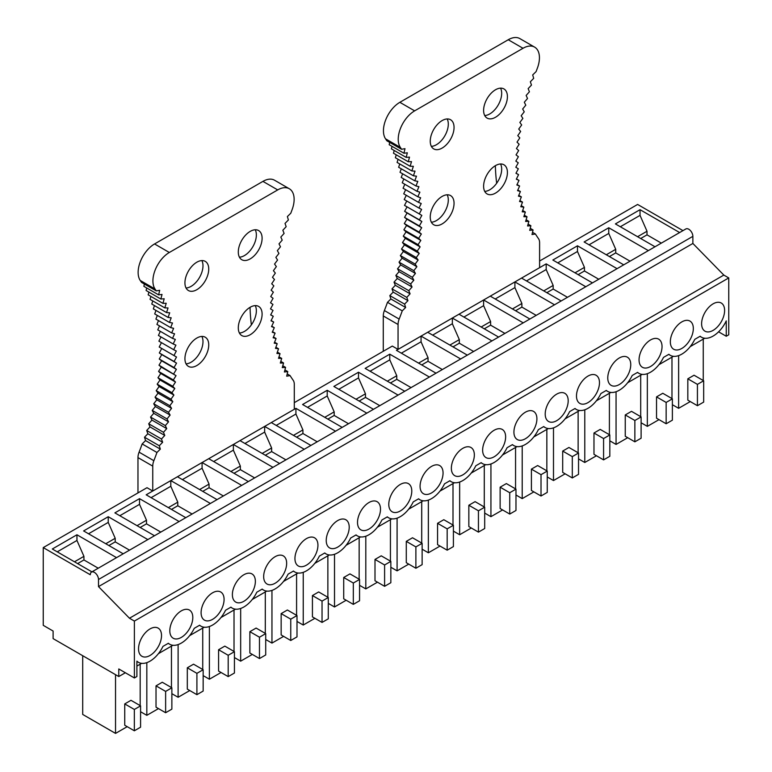 <?xml version="1.0" encoding="UTF-8"?>
<svg xmlns="http://www.w3.org/2000/svg" width="772" height="772" viewBox="0 0 772 772"><rect width="100%" height="100%" fill="white"/><g stroke="black" fill="none" stroke-linecap="round" stroke-linejoin="round"><path stroke-width="1.16" d="M127.206 726.664L115.539 733.4L82.701 714.438L82.701 655.708M690.284 401.575L678.627 408.311L672.383 404.702M658.998 419.64L647.341 426.366L641.107 422.767M627.723 437.695L616.056 444.431L609.822 440.822M596.438 455.76L584.78 462.486L578.537 458.886M565.152 473.815L553.495 480.551L547.251 476.951M533.877 491.88L522.21 498.616L515.976 495.006M502.591 509.945L490.934 516.671L484.691 513.071M471.306 528L459.649 534.735L453.405 531.126M440.03 546.065L428.363 552.791L422.13 549.191M408.745 564.12L397.088 570.855L390.844 567.256M377.46 582.184L365.803 588.911L359.559 585.311M346.174 600.24L334.517 606.975L328.283 603.376M314.899 618.304L303.242 625.04L296.998 621.431M283.613 636.369L271.956 643.095L265.713 639.496M252.328 654.424L240.671 661.16L234.437 657.551M221.053 672.489L209.386 679.215L203.152 675.616M189.767 690.544L178.11 697.28L171.867 693.681M158.482 708.609L146.825 715.335L140.581 711.736M703.253 339.101L703.253 380.528M678.627 408.311L678.627 355.612M694.057 375.221L687.823 378.82L697.425 384.369L703.668 380.77L694.057 375.221M697.425 384.369L697.425 405.696L687.823 400.157L687.823 378.82M647.341 426.366L647.341 373.667M671.978 398.593L671.978 357.156M666.149 402.434L666.149 423.76L656.538 418.212L656.538 396.885L666.149 402.434L672.383 398.825L662.781 393.276L656.538 396.885M640.692 416.648L640.692 375.221M616.056 444.431L616.056 391.732M634.864 420.489L634.864 441.825L625.252 436.276L625.252 414.94L634.864 420.489L641.107 416.89L631.496 411.341L625.252 414.94M609.407 434.713L609.407 393.276M584.78 462.486L584.78 409.787M603.579 438.554L603.579 459.88L593.977 454.332L593.977 433.005L603.579 438.554L609.822 434.945L600.211 429.406L593.977 433.005M553.495 480.551L553.495 427.852M578.131 452.768L578.131 411.341M572.303 456.609L572.303 477.945L562.692 472.396L562.692 451.07L572.303 456.609L578.537 453.01L568.935 447.461L562.692 451.07M522.21 498.616L522.21 445.917M546.846 470.833L546.846 429.406M541.018 474.674L541.018 496L531.406 490.461L531.406 469.125L541.018 474.674L547.251 471.065L537.65 465.526L531.406 469.125M490.934 516.671L490.934 463.972M515.561 488.888L515.561 447.461M509.732 492.729L509.732 514.065L500.131 508.516L500.131 487.19L509.732 492.729L515.976 489.13L506.364 483.581L500.131 487.19M459.649 534.735L459.649 482.037M484.285 506.953L484.285 465.526M478.447 510.794L478.447 532.13L468.845 526.581L468.845 505.245L478.447 510.794L484.691 507.194L475.089 501.646L468.845 505.245M428.363 552.791L428.363 500.092M453 525.018L453 483.581M447.171 528.859L447.171 550.185L437.56 544.636L437.56 523.31L447.171 528.859L453.405 525.249L443.803 519.701L437.56 523.31M397.088 570.855L397.088 518.157M421.715 543.073L421.715 501.646M415.886 546.914L415.886 568.25L406.284 562.701L406.284 541.365L415.886 546.914L422.13 543.314L412.518 537.766L406.284 541.365M365.803 588.911L365.803 536.212M390.429 561.138L390.429 519.701M384.601 564.979L384.601 586.305L374.999 580.756L374.999 559.43L384.601 564.979L390.844 561.369L381.243 555.83L374.999 559.43M359.154 579.193L359.154 537.766M334.517 606.975L334.517 554.277M353.325 583.034L353.325 604.37L343.714 598.821L343.714 577.495L353.325 583.034L359.559 579.434L349.957 573.885L343.714 577.495M327.868 597.258L327.868 555.83M303.242 625.04L303.242 572.341M322.04 601.098L322.04 622.425L312.428 616.886L312.428 595.55L322.04 601.098L328.283 597.489L318.672 591.95L312.428 595.55M296.583 615.323L296.583 573.885M271.956 643.095L271.956 590.397M290.755 619.154L290.755 640.49L281.153 634.941L281.153 613.615L290.755 619.154L296.998 615.554L287.387 610.005L281.153 613.615M265.307 633.378L265.307 591.95M240.671 661.16L240.671 608.461M259.479 637.218L259.479 658.555L249.867 653.006L249.867 631.67L259.479 637.218L265.713 633.619L256.111 628.07L249.867 631.67M209.386 679.215L209.386 626.517M234.022 651.443L234.022 610.005M228.194 655.283L228.194 676.61L218.582 671.061L218.582 649.734L228.194 655.283L234.437 651.674L224.826 646.125L218.582 649.734M178.11 697.28L178.11 644.581M202.737 669.498L202.737 628.07M196.908 673.338L196.908 694.675L187.306 689.126L187.306 667.79L196.908 673.338L203.152 669.739L193.54 664.19L187.306 667.79M171.461 687.562L171.461 646.125M146.825 715.335L146.825 662.637M165.633 691.403L165.633 712.73L156.021 707.191L156.021 685.854L165.633 691.403L171.867 687.794L162.265 682.255L156.021 685.854M115.539 674.67L115.539 733.4M140.176 705.618L140.176 664.19M134.347 709.458L134.347 730.794L124.736 725.246L124.736 703.919L134.347 709.458L140.581 705.859L130.979 700.31L124.736 703.919M91.501 572.1L685.864 228.956A5.809 3.349 60 0 1 688.769 229.236A5.809 3.349 60 0 1 692.87 236.348L692.87 243.46L723.827 275.083L728.749 277.92L728.749 334.807L726.249 336.254L726.249 320.891A23.228 13.404 -60 0 1 701.497 337.21A23.228 13.404 -60 0 1 700.165 336.235L694.781 339.352A23.228 13.404 -60 0 1 670.212 355.274A23.228 13.404 -60 0 1 668.88 354.3L663.495 357.407A23.228 13.404 -60 0 1 638.936 373.339A23.228 13.404 -60 0 1 637.595 372.365L632.21 375.472A23.228 13.404 -60 0 1 607.651 391.394A23.228 13.404 -60 0 1 606.309 390.42L600.925 393.527A23.228 13.404 -60 0 1 576.366 409.459A23.228 13.404 -60 0 1 575.034 408.485L569.649 411.592A23.228 13.404 -60 0 1 545.09 427.514A23.228 13.404 -60 0 1 543.749 426.54L538.364 429.657A23.228 13.404 -60 0 1 513.805 445.579A23.228 13.404 -60 0 1 512.463 444.604L507.079 447.712A23.228 13.404 -60 0 1 482.519 463.634A23.228 13.404 -60 0 1 481.188 462.66L475.803 465.777A23.228 13.404 -60 0 1 451.244 481.699A23.228 13.404 -60 0 1 449.902 480.724L444.518 483.832A23.228 13.404 -60 0 1 419.958 499.764A23.228 13.404 -60 0 1 418.617 498.789L413.232 501.897A23.228 13.404 -60 0 1 388.673 517.819A23.228 13.404 -60 0 1 387.341 516.844L381.957 519.952A23.228 13.404 -60 0 1 357.397 535.884A23.228 13.404 -60 0 1 356.056 534.909L350.671 538.016A23.228 13.404 -60 0 1 326.112 553.939A23.228 13.404 -60 0 1 324.771 552.964L319.386 556.081A23.228 13.404 -60 0 1 294.827 572.004A23.228 13.404 -60 0 1 293.495 571.029L288.11 574.136A23.228 13.404 -60 0 1 263.542 590.059A23.228 13.404 -60 0 1 262.21 589.084L256.825 592.201A23.228 13.404 -60 0 1 232.266 608.124A23.228 13.404 -60 0 1 230.924 607.149L225.54 610.256A23.228 13.404 -60 0 1 200.981 626.188A23.228 13.404 -60 0 1 199.639 625.214L194.255 628.321A23.228 13.404 -60 0 1 169.695 644.244A23.228 13.404 -60 0 1 168.364 643.269L162.979 646.376A23.228 13.404 -60 0 1 138.42 662.308A23.228 13.404 -60 0 1 136.895 661.16L136.895 676.513L134.386 677.961L118.782 668.957L118.782 676.542L53.104 638.618L53.104 631.033L43.251 625.339L43.251 547.599L90.295 574.764A5.809 3.349 60 0 1 91.501 572.1A5.809 3.349 60 0 1 94.396 572.39A5.809 3.349 60 0 1 98.507 579.502L98.507 586.614L129.464 618.227L134.386 621.074L134.386 677.961M728.749 277.92L134.386 621.074M138.535 648.827A16.26 9.389 -60 0 1 145.628 632.471A16.26 9.389 -60 0 1 158.154 628.118A16.26 9.389 -60 0 1 161.522 635.559A16.26 9.389 -60 0 1 154.429 651.915A16.26 9.389 -60 0 1 141.903 656.277A16.26 9.389 -60 0 1 138.535 648.827M169.811 630.772A16.26 9.389 -60 0 1 176.913 614.416A16.26 9.389 -60 0 1 189.439 610.054A16.26 9.389 -60 0 1 192.807 617.494A16.26 9.389 -60 0 1 185.705 633.86A16.26 9.389 -60 0 1 173.179 638.212A16.26 9.389 -60 0 1 169.811 630.772M201.096 612.707A16.26 9.389 -60 0 1 208.189 596.351A16.26 9.389 -60 0 1 220.724 591.999A16.26 9.389 -60 0 1 224.083 599.439A16.26 9.389 -60 0 1 216.99 615.795A16.26 9.389 -60 0 1 204.464 620.148A16.26 9.389 -60 0 1 201.096 612.707M232.382 594.652A16.26 9.389 -60 0 1 239.474 578.286A16.26 9.389 -60 0 1 252 573.934A16.26 9.389 -60 0 1 255.368 581.374A16.26 9.389 -60 0 1 248.275 597.74A16.26 9.389 -60 0 1 235.75 602.092A16.26 9.389 -60 0 1 232.382 594.652M263.667 576.587A16.26 9.389 -60 0 1 270.76 560.231A16.26 9.389 -60 0 1 283.285 555.869A16.26 9.389 -60 0 1 286.653 563.319A16.26 9.389 -60 0 1 279.56 579.676A16.26 9.389 -60 0 1 267.025 584.028A16.26 9.389 -60 0 1 263.667 576.587M294.943 558.532A16.26 9.389 -60 0 1 302.045 542.166A16.26 9.389 -60 0 1 314.571 537.814A16.26 9.389 -60 0 1 317.939 545.254A16.26 9.389 -60 0 1 310.836 561.611A16.26 9.389 -60 0 1 298.31 565.972A16.26 9.389 -60 0 1 294.943 558.532M326.228 540.468A16.26 9.389 -60 0 1 333.321 524.111A16.26 9.389 -60 0 1 345.846 519.749A16.26 9.389 -60 0 1 349.214 527.189A16.26 9.389 -60 0 1 342.121 543.556A16.26 9.389 -60 0 1 329.596 547.908A16.26 9.389 -60 0 1 326.228 540.468M357.513 522.403A16.26 9.389 -60 0 1 364.606 506.046A16.26 9.389 -60 0 1 377.132 501.694A16.26 9.389 -60 0 1 380.5 509.134A16.26 9.389 -60 0 1 373.407 525.491A16.26 9.389 -60 0 1 360.871 529.853A16.26 9.389 -60 0 1 357.513 522.403M388.789 504.348A16.26 9.389 -60 0 1 395.891 487.981A16.26 9.389 -60 0 1 408.417 483.629A16.26 9.389 -60 0 1 411.785 491.069A16.26 9.389 -60 0 1 404.682 507.436A16.26 9.389 -60 0 1 392.157 511.788A16.26 9.389 -60 0 1 388.789 504.348M420.074 486.283A16.26 9.389 -60 0 1 427.167 469.926A16.26 9.389 -60 0 1 439.693 465.574A16.26 9.389 -60 0 1 443.06 473.014A16.26 9.389 -60 0 1 435.968 489.371A16.26 9.389 -60 0 1 423.442 493.723A16.26 9.389 -60 0 1 420.074 486.283M451.359 468.228A16.26 9.389 -60 0 1 458.452 451.861A16.26 9.389 -60 0 1 470.978 447.509A16.26 9.389 -60 0 1 474.346 454.949A16.26 9.389 -60 0 1 467.253 471.306A16.26 9.389 -60 0 1 454.727 475.668A16.26 9.389 -60 0 1 451.359 468.228M482.635 450.163A16.26 9.389 -60 0 1 489.738 433.806A16.26 9.389 -60 0 1 502.263 429.444A16.26 9.389 -60 0 1 505.631 436.894A16.26 9.389 -60 0 1 498.529 453.251A16.26 9.389 -60 0 1 486.003 457.603A16.26 9.389 -60 0 1 482.635 450.163M513.92 432.098A16.26 9.389 -60 0 1 521.013 415.741A16.26 9.389 -60 0 1 533.548 411.389A16.26 9.389 -60 0 1 536.907 418.829A16.26 9.389 -60 0 1 529.814 435.186A16.26 9.389 -60 0 1 517.288 439.548A16.26 9.389 -60 0 1 513.92 432.098M545.206 414.043A16.26 9.389 -60 0 1 552.298 397.686A16.26 9.389 -60 0 1 564.824 393.324A16.26 9.389 -60 0 1 568.192 400.764A16.26 9.389 -60 0 1 561.099 417.131A16.26 9.389 -60 0 1 548.574 421.483A16.26 9.389 -60 0 1 545.206 414.043M576.481 395.978A16.26 9.389 -60 0 1 583.584 379.621A16.26 9.389 -60 0 1 596.109 375.269A16.26 9.389 -60 0 1 599.477 382.709A16.26 9.389 -60 0 1 592.375 399.066A16.26 9.389 -60 0 1 579.849 403.428A16.26 9.389 -60 0 1 576.481 395.978M607.767 377.923A16.26 9.389 -60 0 1 614.859 361.557A16.26 9.389 -60 0 1 627.395 357.204A16.26 9.389 -60 0 1 630.753 364.645A16.26 9.389 -60 0 1 623.66 381.011A16.26 9.389 -60 0 1 611.134 385.363A16.26 9.389 -60 0 1 607.767 377.923M639.052 359.858A16.26 9.389 -60 0 1 646.145 343.501A16.26 9.389 -60 0 1 658.67 339.149A16.26 9.389 -60 0 1 662.038 346.589A16.26 9.389 -60 0 1 654.946 362.946A16.26 9.389 -60 0 1 642.42 367.298A16.26 9.389 -60 0 1 639.052 359.858M670.337 341.803A16.26 9.389 -60 0 1 677.43 325.437A16.26 9.389 -60 0 1 689.956 321.084A16.26 9.389 -60 0 1 693.324 328.525A16.26 9.389 -60 0 1 686.231 344.881A16.26 9.389 -60 0 1 673.695 349.243A16.26 9.389 -60 0 1 670.337 341.803M701.613 323.738A16.26 9.389 -60 0 1 708.715 307.381A16.26 9.389 -60 0 1 721.241 303.02A16.26 9.389 -60 0 1 724.609 310.469A16.26 9.389 -60 0 1 717.506 326.826A16.26 9.389 -60 0 1 704.981 331.178A16.26 9.389 -60 0 1 701.613 323.738M704.73 338.252L690.207 346.628M673.445 356.307L658.921 364.693M642.169 374.372L627.646 382.758M610.884 392.427L596.36 400.813M579.598 410.492L565.075 418.878M548.323 428.547L533.799 436.933M517.037 446.612L502.514 454.998M485.752 464.676L471.229 473.053M454.476 482.732L439.943 491.117M423.191 500.796L408.668 509.182M391.906 518.852L377.383 527.237M360.62 536.916L346.097 545.302M329.345 554.971L314.822 563.357M298.06 573.036L283.536 581.422M266.774 591.101L252.251 599.477M235.499 609.156L220.975 617.542M204.213 627.221L189.69 635.607M172.928 645.276L158.405 653.662M141.652 663.341L136.895 666.082M125.353 672.75L118.782 676.542M682.959 230.625L637.614 204.445L539.599 261.032M383.279 351.289L383.279 315.96A11.609 6.707 120 0 1 384.388 310.547L399.163 319.087A11.609 6.707 120 0 0 398.053 324.491L398.053 349.388L392.301 346.078L294.296 402.656M284.916 369.942L287.753 371.583L286.702 376.167L290.098 375.607A211.277 121.986 -60 0 0 293.186 380.268A11.609 6.707 -60 0 1 294.296 384.398L294.296 409.295L152.75 491.021L146.998 487.701L43.251 547.599M723.827 275.083L129.464 618.227M692.87 243.46L98.507 586.614M726.249 336.254L718.578 331.825M655.003 246.77L615.4 223.909L640.036 209.685L640.036 215.378L647.013 231.253L647.013 234.852L661.324 243.122M679.63 232.546L640.036 209.685M91.916 571.859L52.322 548.998L76.949 534.774L76.949 540.468L83.936 556.342L83.936 559.951L98.247 568.211M116.553 557.645L76.949 534.774M123.202 553.804L83.608 530.933L108.234 516.719L108.234 522.403L115.211 538.287L115.211 541.886L129.522 550.147M147.838 539.58L108.234 516.719M154.487 535.739L114.883 512.878L139.52 498.654L139.52 504.348L146.497 520.222L146.497 523.831L160.808 532.091M179.114 521.515L139.52 498.654M185.772 517.674L146.169 494.813L170.805 480.599L170.805 486.283L177.782 502.167L177.782 505.766L192.093 514.027M210.399 503.46L170.805 480.599M217.048 499.619L177.454 476.758L202.081 462.534L202.081 468.228L209.058 484.102L209.058 487.711L223.369 495.971M241.684 485.395L202.081 462.534M248.333 481.554L208.73 458.693L233.366 444.479L233.366 450.163L240.343 466.047L240.343 469.646L254.654 477.907M272.96 467.34L233.366 444.479M279.618 463.499L240.015 440.638L264.651 426.414L264.651 432.098L271.628 447.982L271.628 451.581L285.939 459.851M304.245 449.275L264.651 426.414M310.894 445.434L271.3 422.573L295.927 408.349L295.927 414.043L302.913 429.917L302.913 433.526L317.215 441.787M335.53 431.21L295.927 408.349M342.179 427.379L302.576 404.509L327.212 390.294L327.212 395.978L334.189 411.862L334.189 415.461L348.5 423.722M366.806 413.155L327.212 390.294M373.465 409.314L333.861 386.454L358.498 372.229L358.498 377.923L365.474 393.797L365.474 397.406L379.785 405.667M398.091 395.09L358.498 372.229M404.74 391.25L365.146 368.389L389.773 354.174L389.773 359.858L396.76 375.742L396.76 379.341L411.061 387.602M429.377 377.035L389.773 354.174M436.026 373.194L396.432 350.334L421.058 336.11L421.058 341.803L428.035 357.677L428.035 361.286L442.346 369.547M460.662 358.97L421.058 336.11M467.311 355.13L427.707 332.269L452.344 318.045L452.344 323.738L459.321 339.622L459.321 343.222L473.632 351.482M491.938 340.915L452.344 318.045M498.587 337.075L458.993 314.214L483.619 299.99L483.619 305.673L490.606 321.557L490.606 325.157L504.917 333.427M523.223 322.85L483.619 299.99M529.872 319.01L490.278 296.149L514.905 281.925L514.905 287.618L521.882 303.493L521.882 307.102L536.193 315.362M554.508 304.786L514.905 281.925M561.157 300.955L521.554 278.084L546.19 263.87L546.19 269.553L553.167 285.437L553.167 289.037L567.478 297.297M585.784 286.73L546.19 263.87M592.442 282.89L552.839 260.029L577.475 245.805L577.475 251.498L584.452 267.373L584.452 270.982L598.763 279.242M617.069 268.666L577.475 245.805M623.718 264.825L584.124 241.964L608.751 227.75L608.751 233.434L615.728 249.317L615.728 252.917L630.039 261.177M648.355 250.61L608.751 227.75M77.615 563.599L83.936 559.951M74.488 561.794L83.936 556.342M57.244 551.845L76.949 540.468M108.891 545.534L115.211 541.886M105.774 543.739L115.211 538.287M88.529 533.78L108.234 522.403M140.176 527.479L146.497 523.831M137.059 525.674L146.497 520.222M119.814 515.725L139.52 504.348M171.461 509.414L177.782 505.766M168.335 507.619L177.782 502.167M151.1 497.66L170.805 486.283M202.737 491.359L209.058 487.711M199.62 489.554L209.058 484.102M182.375 479.605L202.081 468.228M234.022 473.294L240.343 469.646M230.905 471.499L240.343 466.047M213.661 461.54L233.366 450.163M265.307 455.239L271.628 451.581M262.181 453.434L271.628 447.982M244.946 443.475L264.651 432.098M296.583 437.174L302.913 433.526M293.466 435.369L302.913 429.917M276.222 425.42L295.927 414.043M327.868 419.109L334.189 415.461M324.751 417.314L334.189 411.862M307.507 407.355L327.212 395.978M359.154 401.054L365.474 397.406M356.027 399.249L365.474 393.797M338.792 389.3L358.498 377.923M390.429 382.989L396.76 379.341M387.312 381.194L396.76 375.742M370.068 371.236L389.773 359.858M421.715 364.934L428.035 361.286M418.598 363.13L428.035 357.677M401.353 353.171L421.058 341.803M453 346.869L459.321 343.222M449.883 345.074L459.321 339.622M432.638 335.116L452.344 323.738M484.285 328.814L490.606 325.157M481.159 327.01L490.606 321.557M463.914 317.051L483.619 305.673M515.561 310.749L521.882 307.102M512.444 308.945L521.882 303.493M495.199 298.996L514.905 287.618M546.846 292.685L553.167 289.037M543.729 290.89L553.167 285.437M526.485 280.931L546.19 269.553M578.131 274.629L584.452 270.982M575.005 272.825L584.452 267.373M557.77 262.876L577.475 251.498M609.407 256.565L615.728 252.917M606.29 254.77L615.728 249.317M589.046 244.811L608.751 233.434M640.692 238.509L647.013 234.852M637.576 236.705L647.013 231.253M620.331 226.746L640.036 215.378M697.425 405.696L703.668 402.096L703.668 380.77M666.149 423.76L672.383 420.161L672.383 398.825M634.864 441.825L641.107 438.216L641.107 416.89M603.579 459.88L609.822 456.281L609.822 434.945M572.303 477.945L578.537 474.336L578.537 453.01M541.018 496L547.251 492.401L547.251 471.065M509.732 514.065L515.976 510.466L515.976 489.13M478.447 532.13L484.691 528.521L484.691 507.194M447.171 550.185L453.405 546.586L453.405 525.249M415.886 568.25L422.13 564.641L422.13 543.314M384.601 586.305L390.844 582.706L390.844 561.369M353.325 604.37L359.559 600.761L359.559 579.434M322.04 622.425L328.283 618.826L328.283 597.489M290.755 640.49L296.998 636.89L296.998 615.554M259.479 658.555L265.713 654.946L265.713 633.619M228.194 676.61L234.437 673.01L234.437 651.674M196.908 694.675L203.152 691.065L203.152 669.739M165.633 712.73L171.867 709.13L171.867 687.794M134.347 730.794L140.581 727.185L140.581 705.859M398.053 349.388L539.599 267.672L539.599 242.775A11.667 6.736 120 0 0 538.489 238.635A211.277 121.986 120 0 1 535.401 233.974L532.014 234.534L533.056 229.959L529.717 230.355L530.885 225.742L527.585 225.984L528.868 221.352L525.616 221.429L527.025 216.787L523.831 216.7L525.346 212.049L522.219 211.798L523.85 207.147L520.782 206.732L522.519 202.09L519.527 201.521L521.37 196.879L518.446 196.146L520.405 191.524L517.549 190.626L519.614 186.023L516.835 184.971L519.006 180.397M534.629 47.131L519.855 38.6A23.228 13.404 120 0 0 508.237 39.748L399.857 102.319A23.228 13.404 120 0 0 385.546 138.835L400.321 147.365A23.228 13.404 120 0 1 414.641 110.859L523.02 48.279A23.228 13.404 120 0 1 534.629 47.131A23.228 13.404 120 0 1 537.341 68.245A211.277 121.986 120 0 0 536.086 71.613L532.68 74.942L533.693 78.339L530.335 81.784L531.474 85.074L528.154 88.616L529.409 91.791M532.526 232.314L535.401 233.974M530.229 228.319L533.056 229.959M399.163 319.087A211.277 121.986 120 0 0 402.251 310.855L387.476 302.325A211.277 121.986 120 0 1 384.388 310.547M400.321 147.365A211.277 121.986 120 0 1 401.565 149.276L386.791 140.736A211.277 121.986 120 0 0 385.546 138.835M401.565 149.276L404.982 148.668L403.959 153.242L407.327 152.798L406.188 157.401L409.507 157.121L408.253 161.744L411.515 161.628L410.144 166.26L413.348 166.308L411.862 170.95L415.018 171.152L413.416 175.804L416.494 176.17L414.786 180.822L417.806 181.352L415.983 185.994L418.935 186.679L417.005 191.311L419.881 192.16L417.845 196.763L420.643 197.777L418.511 202.351L421.222 203.518L418.984 208.073L421.618 209.395L419.283 213.912L404.499 205.381L407.047 206.857L404.625 211.335L407.076 212.966L404.557 217.395L406.912 219.171L404.306 223.552L406.574 225.482L403.881 229.795L406.043 231.88L403.273 236.135L405.329 238.355L402.482 242.543L404.441 244.898L401.508 249.018L403.36 251.518L400.359 255.551L402.106 258.186L399.037 262.142L400.668 264.912L397.532 268.772L399.056 271.667L395.862 275.44L397.262 278.47L394.019 282.137L395.303 285.283L392.002 288.853L393.17 292.115L389.821 295.589L404.596 304.12L405.647 307.497L390.873 298.957L387.476 302.325M389.821 295.579L390.873 298.957M405.647 307.497L402.251 310.855M389.696 142.415L389.185 144.711L403.959 153.242M406.757 201.019L404.509 205.381M406.294 195.306L404.21 199.543L418.984 208.073M405.638 189.719L403.727 193.82L418.501 202.351M404.817 184.267L403.071 188.233L417.845 196.763M403.814 178.969L402.231 182.771L417.005 191.302M402.637 173.806L401.208 177.454L415.983 185.994M401.286 168.807L400.012 172.291L414.786 180.822M399.771 163.973L398.632 167.273L413.406 175.804M398.082 159.302L397.088 162.419L411.862 170.95M396.229 154.805L395.361 157.729L410.144 166.26M394.212 150.492L393.469 153.213L408.243 161.744M392.031 146.352L391.414 148.871L406.188 157.401M495.354 165.7A222.886 128.683 120 0 0 496.666 183.254M500.555 88.143A16.839 9.718 -60 0 1 501.675 93.316A16.839 9.718 -60 0 1 484.729 115.549M447.181 118.956A16.839 9.718 -60 0 1 448.3 124.128A16.839 9.718 -60 0 1 431.365 146.362M419.283 213.912L421.83 215.388L419.399 219.866L421.85 221.496L419.341 225.926L421.695 227.711L419.09 232.082L421.348 234.012L418.656 238.336M403.881 229.795L418.656 238.326L420.827 240.41L418.048 244.666L420.113 246.886L417.256 251.074L419.215 253.438L416.291 257.549L418.135 260.048L415.143 264.082L416.88 266.716L413.811 270.673L415.442 273.442L412.316 277.302L413.831 280.207L410.636 283.98M395.862 275.44L410.636 283.971L412.045 287.001L408.793 290.677L410.086 293.814L406.786 297.394M392.002 288.853L406.776 297.384L407.954 300.655L404.605 304.12M516.439 178.921L518.996 180.397L516.314 179.191L518.572 174.646L515.966 173.285L518.33 168.779M518.321 168.779L515.812 167.254L518.263 162.795L515.831 161.116L518.379 156.706L516.043 154.882L518.678 150.521L516.439 148.552L519.151 144.248L517.018 142.135L519.817 137.899L517.78 135.64L520.656 131.472L518.726 129.069L521.679 124.977L519.855 122.439L522.876 118.425L521.168 115.752L524.246 111.824M524.246 111.815L522.644 109.016L525.8 105.175L524.313 102.242L527.517 98.498L526.147 95.448L529.409 91.8M483.61 186.226A16.839 9.718 120 0 0 487.093 193.936A16.839 9.718 120 0 0 500.073 189.42A16.839 9.718 120 0 0 507.416 172.484A16.839 9.718 120 0 0 503.933 164.774A16.839 9.718 120 0 0 490.963 169.28A16.839 9.718 120 0 0 483.61 186.226M454.052 203.297A16.839 9.718 120 0 0 450.568 195.586A16.839 9.718 120 0 0 437.589 200.093A16.839 9.718 120 0 0 430.245 217.038A16.839 9.718 120 0 0 433.729 224.749A16.839 9.718 120 0 0 446.698 220.232A16.839 9.718 120 0 0 454.052 203.297M507.416 96.635A16.839 9.718 120 0 0 503.933 88.925A16.839 9.718 120 0 0 490.963 93.441A16.839 9.718 120 0 0 483.61 110.377A16.839 9.718 120 0 0 487.093 118.087A16.839 9.718 120 0 0 500.073 113.581A16.839 9.718 120 0 0 507.416 96.635M454.052 127.448A16.839 9.718 120 0 0 450.568 119.737A16.839 9.718 120 0 0 437.589 124.253A16.839 9.718 120 0 0 430.245 141.189A16.839 9.718 120 0 0 433.729 148.9A16.839 9.718 120 0 0 446.698 144.393A16.839 9.718 120 0 0 454.052 127.448M447.181 194.805A16.839 9.718 -60 0 1 448.3 199.977A16.839 9.718 -60 0 1 431.365 222.211M500.555 163.992A16.839 9.718 -60 0 1 501.675 169.165A16.839 9.718 -60 0 1 484.729 191.398M518.572 174.646L516.024 173.179M519.614 186.023L517.047 184.547M520.405 191.524L517.819 190.028M521.37 196.879L518.774 195.374M522.519 202.09L519.894 200.575M523.841 207.147L521.197 205.622M525.346 212.049L522.673 210.505M527.015 216.787L524.313 215.224M528.859 221.352L526.118 219.769M530.875 225.742L528.096 224.131M407.954 300.655L393.17 292.115M408.793 290.668L394.019 282.137M410.086 293.814L395.303 285.283M412.045 287.001L397.262 278.47M412.316 277.302L397.532 268.772M413.831 280.207L399.056 271.667M413.811 270.673L399.037 262.142M415.442 273.442L400.668 264.912M415.143 264.082L400.359 255.551M416.88 266.716L402.106 258.186M416.291 257.549L401.508 249.018M418.135 260.048L403.36 251.518M417.256 251.074L402.482 242.533M419.215 253.438L404.441 244.898M418.048 244.666L403.264 236.126M420.113 246.886L405.329 238.355M420.827 240.41L406.043 231.88M419.09 232.082L404.306 223.552M421.348 234.012L406.574 225.482M419.331 225.926L404.557 217.395M421.695 227.711L406.912 219.171M419.399 219.866L404.625 211.335M421.85 221.496L407.076 212.966M421.83 215.388L407.047 206.857M152.75 491.021L152.75 466.134A11.667 6.736 -60 0 1 153.86 460.701L139.085 452.16A11.667 6.736 -60 0 0 137.966 457.593L137.966 492.912M155.008 288.989A23.228 13.404 -60 0 1 169.329 252.483L154.554 243.952A23.228 13.404 -60 0 0 140.224 280.458A211.277 121.986 -60 0 1 141.488 282.369L156.262 290.899A211.277 121.986 -60 0 0 155.008 288.989L140.224 280.458M154.554 243.952L262.934 181.381L277.708 189.912L169.329 252.483M277.708 189.912A23.228 13.404 -60 0 1 289.326 188.764A23.228 13.404 -60 0 1 292.028 209.887A211.277 121.986 -60 0 0 290.783 213.236L287.377 216.565L288.39 219.972L285.022 223.407L286.161 226.698L282.841 230.249L284.096 233.424L280.834 237.072L282.205 240.121L279.001 243.875L280.487 246.799L277.341 250.639L278.933 253.448L275.855 257.375L277.563 260.048L274.543 264.063L276.366 266.601L273.413 270.692L275.343 273.095L272.468 277.264L274.504 279.522L271.705 283.758L273.838 285.881M262.934 181.381A23.228 13.404 -60 0 1 274.543 180.223L289.326 188.764M153.86 460.701A211.277 121.986 -60 0 0 156.948 452.479L142.164 443.948A211.277 121.986 -60 0 1 139.085 452.16M156.948 452.479L160.335 449.121L145.561 440.59L144.509 437.222L159.293 445.753L162.641 442.279L161.473 439.017L164.774 435.447L163.481 432.301L166.733 428.624L165.324 425.604M142.164 443.948L145.561 440.59M160.335 449.121L159.293 445.753M290.098 375.607L287.213 373.938M144.509 437.213L147.857 433.748L146.69 430.487L149.99 426.916L148.706 423.77L151.949 420.093L150.55 417.073L153.744 413.3L152.219 410.405L155.355 406.545L153.725 403.775L156.793 399.819L155.047 397.184L158.048 393.151L156.195 390.651L159.129 386.531L157.17 384.166L160.016 379.988L157.961 377.759L160.73 373.503L158.569 371.428L161.261 367.115L158.993 365.185M150.55 417.073L165.333 425.604L168.518 421.83L167.003 418.935L170.13 415.075L168.499 412.306L171.567 408.349L169.83 405.715L172.822 401.681L170.979 399.182L173.903 395.061L171.944 392.707L174.8 388.519L172.735 386.299L175.514 382.043L173.343 379.959L176.035 375.646L159.003 365.175L161.609 360.804L159.244 359.028L161.763 354.599L159.312 352.968L161.734 348.49L159.196 347.014L161.454 342.643M156.262 290.899L159.669 290.301L158.656 294.875L162.014 294.431L160.875 299.034L164.195 298.754L162.94 303.377L166.202 303.261L164.832 307.893L168.035 307.941L166.559 312.583L169.705 312.785L168.103 317.437L171.191 317.803L169.473 322.455L172.494 322.986L170.68 327.618L173.623 328.312L171.693 332.935L174.569 333.793L172.532 338.397L175.331 339.41L173.198 343.984L175.91 345.152L173.681 349.706L158.897 341.166L160.981 336.93M173.198 343.984L158.414 335.453L160.335 331.342M172.532 338.397L157.758 329.856L159.505 325.9M171.693 332.935L156.919 324.404L158.501 320.592M170.68 327.618L155.896 319.087L157.324 315.439M169.473 322.455L154.699 313.914L155.983 310.44M168.103 317.437L153.329 308.906L154.458 305.596M166.559 312.583L151.775 304.043L152.769 300.926M164.832 307.893L150.058 299.362L150.916 296.429M162.94 303.377L148.156 294.836L148.9 292.115M160.875 299.034L146.101 290.494L146.719 287.985M158.656 294.875L143.872 286.335L144.383 284.048M250.041 307.333A222.886 128.683 120 0 0 251.363 324.877M201.868 260.589A16.839 9.718 -60 0 1 202.988 265.761A16.839 9.718 -60 0 1 186.052 287.995M255.242 229.776A16.839 9.718 -60 0 1 256.362 234.949A16.839 9.718 -60 0 1 239.416 257.182M173.777 373.706L176.383 369.334L174.028 367.559L176.547 363.13L174.086 361.499L176.518 357.021L173.97 355.545L176.305 351.028L173.671 349.706M282.784 365.764L285.572 367.366L284.405 371.979L287.744 371.583M275.884 347.246L278.538 348.77L276.907 353.431L280.033 353.682L278.518 358.324L281.712 358.411L280.304 363.052L283.556 362.985L282.272 367.607L285.563 367.375M273.462 336.997L276.067 338.503L274.214 343.144L277.206 343.714L275.469 348.365L278.538 348.78M273.848 285.872L271.126 290.175L273.365 292.154L270.731 296.506L273.066 298.33L270.518 302.749L272.95 304.419L270.499 308.887L273.018 310.402L270.654 314.908L273.259 316.279L271.001 320.814L273.693 322.03L271.522 326.604L274.301 327.656L272.236 332.259L275.093 333.147L273.134 337.769L276.058 338.512M208.739 344.92A16.839 9.718 120 0 0 205.255 337.219A16.839 9.718 120 0 0 192.276 341.726A16.839 9.718 120 0 0 184.933 358.671A16.839 9.718 120 0 0 188.416 366.372A16.839 9.718 120 0 0 201.386 361.865A16.839 9.718 120 0 0 208.739 344.92M238.297 327.859A16.839 9.718 120 0 0 241.781 335.569A16.839 9.718 120 0 0 254.76 331.053A16.839 9.718 120 0 0 262.104 314.108A16.839 9.718 120 0 0 258.62 306.407A16.839 9.718 120 0 0 245.65 310.913A16.839 9.718 120 0 0 238.297 327.859M184.933 282.822A16.839 9.718 120 0 0 188.416 290.533A16.839 9.718 120 0 0 201.386 286.016A16.839 9.718 120 0 0 208.739 269.071A16.839 9.718 120 0 0 205.255 261.37A16.839 9.718 120 0 0 192.276 265.877A16.839 9.718 120 0 0 184.933 282.822M238.297 252.01A16.839 9.718 120 0 0 241.781 259.72A16.839 9.718 120 0 0 254.76 255.204A16.839 9.718 120 0 0 262.104 238.268A16.839 9.718 120 0 0 258.62 230.558A16.839 9.718 120 0 0 245.65 235.064A16.839 9.718 120 0 0 238.297 252.01M255.242 305.615A16.839 9.718 -60 0 1 256.362 310.788A16.839 9.718 -60 0 1 239.416 333.031M201.868 336.428A16.839 9.718 -60 0 1 202.988 341.6A16.839 9.718 -60 0 1 186.052 363.844M173.98 355.545L159.196 347.004M176.518 357.021L161.734 348.49M174.096 361.499L159.312 352.958M176.547 363.13L161.763 354.599M174.028 367.549L159.244 359.019M176.383 369.334L161.609 360.804M176.035 375.646L161.261 367.115M173.353 379.959L158.569 371.428M175.514 382.043L160.73 373.503M172.735 386.289L157.961 377.759M174.8 388.519L160.016 379.988M171.953 392.697L157.17 384.166M173.903 395.061L159.129 386.531M170.979 399.172L156.195 390.642M172.822 401.681L158.048 393.151M169.83 405.715L155.047 397.184M171.567 408.349L156.793 399.819M168.508 412.296L153.725 403.766M170.13 415.075L155.355 406.545M167.003 418.935L152.229 410.405M168.518 421.83L153.744 413.3M166.733 428.624L151.949 420.093M163.49 432.301L148.706 423.77M164.774 435.447L149.99 426.916M161.473 439.017L146.69 430.487M162.641 442.279L147.857 433.748M283.556 362.975L280.805 361.392M281.712 358.411L279.001 356.847M280.033 353.673L277.36 352.128M277.216 343.714L274.591 342.199M275.093 333.147L272.506 331.651M274.301 327.656L271.734 326.17M273.693 322.02L271.136 320.544M273.259 316.269L270.711 314.802M692.87 236.348L98.507 579.502M508.237 39.748L523.02 48.279M399.857 102.319L414.641 110.859M383.279 315.96L398.053 324.491M152.75 466.134L137.966 457.593M668.706 354.406L670.212 355.274M699.982 336.341L701.497 337.21M138.42 662.308L136.895 661.43M637.421 372.461L638.936 373.339M606.136 390.526L607.651 391.394M574.86 408.581L576.366 409.459M543.575 426.646L545.09 427.514M512.29 444.701L513.805 445.579M481.014 462.766L482.519 463.634M449.729 480.831L451.244 481.699M418.443 498.886L419.958 499.764M387.158 516.951L388.673 517.819M355.882 535.006L357.397 535.884M324.597 553.07L326.112 553.939M293.312 571.126L294.827 572.004M262.036 589.19L263.542 590.059M230.751 607.255L232.266 608.124M199.465 625.31L200.981 626.188M168.19 643.375L169.695 644.244"/></g></svg>
